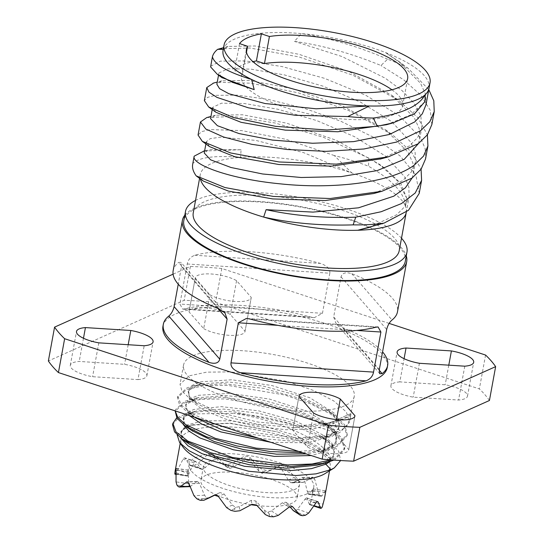 <?xml version="1.0" encoding="UTF-8"?>
<svg xmlns="http://www.w3.org/2000/svg" width="544" height="544" viewBox="0 0 544 544"><rect width="100%" height="100%" fill="white"/><g stroke="black" fill="none" stroke-linecap="round" stroke-linejoin="round"><path stroke-width="0.41" stroke-dasharray="2.72 2.04" d="M256.904 505.505A48.878 14.967 -169.6 0 0 291.802 503.261A48.878 14.967 10.4 0 0 297.065 498.032A48.878 14.967 10.4 0 0 261.637 476.646A48.878 14.967 10.4 0 0 206.176 475.157A48.878 14.967 -169.6 0 0 200.906 480.386A48.878 14.967 -169.6 0 0 216.492 495.033M251.144 504.744A48.878 14.967 -169.6 0 1 217.138 495.319M294.284 489.722A48.878 14.967 10.4 0 0 299.547 484.493A48.878 14.967 10.4 0 0 264.119 463.107A48.878 14.967 10.4 0 0 208.658 461.611A48.878 14.967 10.4 0 0 203.395 466.84A48.878 14.967 10.4 0 0 238.823 488.226A48.878 14.967 10.4 0 0 294.284 489.722M306.952 493.877A63.342 19.394 -169.6 0 1 235.076 491.939A63.342 19.394 -169.6 0 1 189.169 464.229A63.342 19.394 -169.6 0 1 195.99 457.456A63.342 19.394 -169.6 0 1 267.866 459.394A63.342 19.394 -169.6 0 1 313.772 487.104A63.342 19.394 -169.6 0 1 306.952 493.877M189.904 486.635L189.353 486.486L188.646 483.766L188.183 470.397L187.66 472.437L187.422 475.544L187.796 476.054L194.092 462.794L195.248 461.516L196.187 461.856L200.566 468.411L202.586 469.445L205.299 467.554L214.914 458.456L218.334 457.946L226.698 466.759L229.752 468.438L233.41 467.194L245.296 460.034L249.866 460.72L258.822 471.022L262.011 473.294L265.71 472.634L277.182 467.058L281.16 468.432L288.334 480.06L290.727 482.718L293.542 482.419L302.437 477.55L304.259 479.386L307.312 491.45L308.57 494.326M175.862 473.804L187.422 475.544L187.796 476.054L175.25 473.892A75.929 23.242 -169.6 0 1 176.147 472.729L183.063 459.17L184.226 457.905L185.164 458.238L189.346 464.732L190.509 465.596L191.991 465.65A75.929 23.242 10.4 0 1 194.84 465.134L198.472 463.073L208.202 454.05L211.63 453.546L219.871 462.278L220.823 463.073L223.944 464.052A75.929 23.242 10.4 0 1 227.984 464.318L232.798 463.121L244.698 456.022L249.274 456.715L258.216 466.949L262.548 469.52A75.929 23.242 10.4 0 1 266.689 470.492L271.483 470.05L282.853 464.522L286.838 465.895L294.107 477.482L297.459 480.59A75.929 23.242 10.4 0 1 300.594 482.011L302.593 482.446L304.157 482.025L312.861 477.163L314.69 478.999L317.92 491.055L319.321 494.299A75.929 23.242 10.4 0 1 320.613 495.788L321.266 496.237L322.062 495.822L325.142 491.028L325.366 492.51L324.489 498.406M188.326 470.152L176.025 468.568M209.773 497.624L206.829 497.957L204.564 495.271L199.376 483.283L197.506 481.454L190.06 486.615M289.836 506.654L285.838 502.234L282.397 502.731L271.408 510.925L267.811 512.237L264.697 510.49L255.864 501.01L251.294 500.324L239.278 506.661L235.545 507.382L232.397 505.05L224.067 493.945L220.089 492.565L215.37 494.877M302.682 515.719L298.248 512.808L293.502 510.755M294.97 511.231L297.541 509.272L304.973 499.188L306.204 497.937L307.068 498.25L306.204 497.937M314.112 505.682L309.189 504.07L307.068 498.25L317.193 501.575M309.189 504.07L314.092 505.73L322.279 506.967M309.536 504.669L310.685 502.146L323.286 504.043M319.321 494.299L308.21 494.19L309.461 493.925L312.759 489.165L312.27 495.298L310.685 502.146M325.346 490.79L312.963 488.927M265.52 472.722L271.483 470.05L265.52 472.722M195.248 461.516L184.226 457.905M183.512 447.698A75.929 23.242 -169.6 0 1 180.894 439.62A75.929 23.242 -169.6 0 1 189.074 431.494A75.929 23.242 10.4 0 1 275.223 433.813A75.929 23.242 10.4 0 1 330.249 467.031L329.555 470.805M175.25 473.892L174.821 473.64M324.931 473.654A75.929 23.242 10.4 0 0 330.249 467.031M189.353 486.486L178.208 486.56M206.829 497.957L203.816 498.59L200.07 500.262M235.545 507.382L234.586 508.688L234.981 511.333M267.811 512.237L269.151 513.89L273.584 516.8M202.586 469.445L191.991 465.65M229.752 468.438L228.378 466.963L223.944 464.052M262.011 473.294L262.942 472.172L262.548 469.52M290.727 482.718L293.706 482.27L297.459 480.59M177.167 434.955L186.34 426.741L191.352 425.177L229.813 423.341L277.052 431.834C327.366 448.242 320.776 452.676 326.794 455.518L329.848 458.905C330.84 460.326 331.214 460.408 330.97 459.143C327.019 441.694 279.392 420.138 233.94 413.345A86.775 26.561 10.4 0 1 292.148 424.279L328.168 441.102L338.674 451.194L340.646 460.537M333.486 421.294L322.776 424.959L333.71 421.226L351.036 413.488C351.417 414.392 348.554 416.214 342.455 418.955L333.71 421.226L332.867 422.192L333.282 423.572L340.245 430.998L322.565 436.159L298.221 437.906L241.42 431.317L214.771 423.769L194.086 414.718L181.22 405.103L177.827 396.256L187.007 387.879L192.46 386.152L223.55 383.697L263.459 388.389L303.375 399.398L333.608 414.344L344.665 424.776L347.276 434.35L337.763 444.536L321.273 449.494L298.676 451.432M175.229 410.91L175.338 409.795L184.525 401.418L189.829 399.731L220.612 397.222L261.127 401.962L300.9 412.944L331.174 427.924L342.162 438.294L344.787 447.896L335.274 458.082L331.051 459.877M292.148 424.279L234.382 411.862L207.924 410.754L187.428 413.25L176.698 417.819M354.239 396.406A86.775 26.561 -169.6 0 1 344.889 405.688A86.775 26.561 -169.6 0 1 246.439 403.036A86.775 26.561 -169.6 0 1 183.546 365.078A86.775 26.561 -169.6 0 1 192.896 355.796A86.775 26.561 -169.6 0 1 291.346 358.448A86.775 26.561 -169.6 0 1 354.239 396.406L350.608 415.834L333.282 423.572L313.623 428.835L285.981 429.712L254.878 426.204L225.372 419.023L202.28 409.503L189.366 399.344L188.714 390.347L201.504 383.88L228.691 382.004L263.643 386.192L298.561 395.753L325.632 408.789L335.458 417.166L339.3 424.408L338.178 430.943L332.16 436.383L307.272 442.809L270.932 442.326M189.081 415.453L185.586 404.954L197.792 397.718L226.073 395.536L261.066 399.718L296.045 409.285L323.156 422.334L335.084 433.643L336.342 443.197L328.046 450.786L311.236 455.552M183.294 424.578L184.321 416.718L196.493 410.978L223.713 409.081L258.74 413.29L293.706 422.878L320.776 435.948L322.068 436.832L334.03 450.316L333.975 456.43L329.82 461.72M350.608 415.834L350.343 417.649L346.963 425.721L340.245 430.998M302.892 452.812L327.243 449.677L337.484 446.039L346.997 435.853L343.849 425.517L331.153 414.378L310.665 403.866L284.723 394.985L227.875 385.39L204.034 385.703L186.735 389.382L177.548 397.759L179.472 404.709L187.632 412.386L197.826 418.322M333.928 460.088L335.002 459.585L344.515 449.398L341.353 439.049L328.875 428.06L308.441 417.52L282.023 408.462L225.338 398.929L201.409 399.262L184.246 402.92L175.066 411.298M243.644 433.364L290.822 439.287L329.814 436.111L339.973 432.5L349.486 422.314L346.378 412.032L333.683 400.874L313.256 390.368L287.008 381.385L230.683 371.872L206.625 372.15L189.217 375.836L180.037 384.214L181.988 391.224L190.169 398.881L218.069 412.107L257.455 422.001L298.391 425.857L332.16 422.606L342.455 418.955M351.036 413.488L333.554 421.28M322.755 424.966L292.849 427.557L256.802 424.116L222.598 415.63L197.819 404.212L189.706 396.868L187.966 390.687L191.774 385.526L200.845 381.8L231.785 379.773L271.918 385.512L309.754 397.718L334.458 413.243L339.456 420.981L338.939 427.999L332.928 433.84L321.858 438.124L292.604 441.116L259.039 438.416M195.31 417.738L187.197 410.373L185.484 404.199L189.319 399.044L198.417 395.325L229.398 393.319L269.538 399.078L307.353 411.298L332.017 426.829L336.988 434.561L336.437 441.578L330.392 447.413L319.294 451.683L306.218 453.907M191.774 430.562L184.906 424.198L182.92 418.288L185.932 413.263L193.732 409.476L221.388 406.66L258.72 410.856L296.113 421.267L323.904 435.499L331.799 443.013L334.914 450.194L333.023 456.6L326.257 461.849L316.907 465.202M189.366 444.162L180.547 433.752L185.518 425.394L203.354 420.75L230.806 420.832L262.902 425.782L293.821 434.88L317.975 446.651L330.97 459.143M180.812 438.117L181.852 430.243L193.011 424.755L230.085 423.15L277.052 431.834M172.577 424.837L177.963 418.295L190.91 413.93L233.94 413.345M489.43 400.5A230.309 70.502 10.4 0 0 479.359 388.912L215.601 302.335A230.309 70.502 10.4 0 0 184.164 300.302L48.362 360.985M399.826 381.888A23.44 7.174 10.4 0 0 390.905 385.757A23.44 7.174 10.4 0 0 413.202 397.147L458.565 400.037A23.44 7.174 10.4 0 0 467.493 396.168A23.44 7.174 10.4 0 0 445.196 384.778L399.826 381.888L404.083 358.693M334.084 432.854A23.44 7.174 10.4 0 0 308.965 426.19A23.44 7.174 10.4 0 0 292.76 430.052A23.44 7.174 10.4 0 0 292.74 430.216L307.414 446.964A23.44 7.174 10.4 0 0 332.527 453.621A23.44 7.174 10.4 0 0 348.731 449.766A23.44 7.174 10.4 0 0 348.758 449.596L334.084 432.854L336.518 419.58M137.958 379.596A23.44 7.174 10.4 0 0 146.88 375.72A23.44 7.174 10.4 0 0 124.583 364.337L79.22 361.44A23.44 7.174 10.4 0 0 70.298 365.316A23.44 7.174 10.4 0 0 92.596 376.7L137.958 379.596L144.174 345.739M203.708 328.63A23.44 7.174 10.4 0 0 228.82 335.294A23.44 7.174 10.4 0 0 245.024 331.432A23.44 7.174 10.4 0 0 245.052 331.269L230.37 314.52A23.44 7.174 10.4 0 0 205.258 307.856A23.44 7.174 10.4 0 0 189.054 311.719A23.44 7.174 10.4 0 0 189.026 311.882L203.708 328.63L209.916 294.773A23.44 7.174 10.4 0 0 235.035 301.437A23.44 7.174 10.4 0 0 251.24 297.575A23.44 7.174 10.4 0 0 251.26 297.412L236.586 280.67A23.44 7.174 10.4 0 0 211.473 274.006A23.44 7.174 10.4 0 0 195.269 277.868A23.44 7.174 10.4 0 0 195.242 278.032L209.916 294.773M485.574 355.055L479.359 388.912M389.144 323.408L221.816 268.484A230.309 70.502 10.4 0 0 190.38 266.444L173.094 274.169M162.948 326.305A114.036 34.911 -169.6 0 1 175.229 314.106A114.036 34.911 -169.6 0 1 304.62 317.587A114.036 34.911 -169.6 0 1 387.267 367.472M190.38 266.444L184.164 300.302M221.816 268.484L215.601 302.335M184.804 215.22A114.036 34.911 -169.6 0 1 194.67 208.209A114.036 34.911 10.4 0 1 315.33 209.617A114.036 34.911 10.4 0 1 406.28 255.864M217.777 308.346L181.472 266.56L178.242 284.186M181.472 266.56L180.982 262.337L178.622 262.453A114.036 34.911 -169.6 0 0 173.162 270.647M379.331 369.526L333.676 316.982L341.034 276.903C342.176 272.938 345.746 271.864 351.757 273.673A114.036 34.911 -169.6 0 1 397.48 311.814M333.676 316.982L335.838 323.129L341.911 327.298A114.036 34.911 -169.6 0 1 382.561 351.9M187.252 263.983L329.814 273.217C330.256 269.022 327.141 265.751 320.47 263.405A114.036 34.911 -169.6 0 0 194.732 255.258C190.563 256.911 188.074 259.821 187.252 263.983L179.894 304.062L182.736 309.135L184.892 308.876A114.036 34.911 -169.6 0 1 310.624 317.03L314.337 317.662L322.456 313.303L179.894 304.062M329.814 273.217L322.456 313.303M405.28 261.317A112.588 34.469 10.4 0 0 323.68 212.065A112.588 34.469 10.4 0 0 195.935 208.624A112.588 34.469 -169.6 0 0 183.804 220.667M401.506 238.224A112.588 34.469 10.4 0 0 304.83 198.329A112.588 34.469 10.4 0 0 197.622 199.417A112.588 34.469 -169.6 0 0 195.534 200.423M399.214 250.689A104.706 32.055 10.4 0 0 323.326 204.884A104.706 32.055 10.4 0 0 204.53 201.681A104.706 32.055 -169.6 0 0 193.249 212.881M192.685 164.281A114.036 34.911 -169.6 0 1 192.862 163.492C198.914 157.298 214.812 155.258 240.55 157.366A104.706 32.055 10.4 0 0 211.534 163.499A104.706 32.055 -169.6 0 0 200.253 174.699L199.587 178.344M204.095 150.994L241.087 149.722L240.55 157.366A104.706 32.055 -169.6 0 1 283.302 158.365A104.706 32.055 -169.6 0 1 351.812 172.951L334.322 155.557A114.036 34.911 -169.6 0 1 368.526 166.233C392.632 180.084 404.967 193.46 405.518 206.346A104.706 32.055 10.4 0 0 351.812 172.951L303.64 152.646L255.734 140.393L220.259 137.176L210.208 138.652L206.298 141.76L209.59 146.642M206.72 117.592L233.192 116.457L274.985 122.985L323.53 137.34L368.88 158.114L384.377 167.919L400.833 183.478L406.79 198.268L405.518 206.346A104.706 32.055 -169.6 0 1 406.266 212.282M406.79 198.268L397.793 181.213L379.134 164.084L336.308 140.311L286.511 123.134L242.44 114.764L215.39 115.219L210.548 118.633M426 104.768L425.53 94.268L420.532 83.239L398.14 60.955L385.444 52.53L407.973 68.177L428.774 89.57M368.655 227.576L396.705 214.758L405.049 206.326L409.102 196.812L408.864 187.075L404.695 176.854L385.444 156.067L354.464 136.639L316.662 120.55L277.977 109.262L244.487 103.516L221.462 103.197L212.609 107.386L215.941 112.282M386.349 124.739L410.632 114.913L425.048 101.476M428.958 88.604L429.039 88.148A104.706 32.055 10.4 0 0 425.401 77.003A104.706 32.055 10.4 0 0 385.444 52.53A104.706 32.055 10.4 0 0 301.437 33.606L294.413 41.378C322.544 45.336 351.39 53.373 380.95 65.498L387.627 59.194A114.036 34.911 -169.6 0 1 407.973 68.177M368.88 158.114L368.526 166.226M213.595 83.055L217.784 82.273L250.804 83.184L298.228 92.82L349.302 110.772L392.469 134.81L411.509 152.055L421.076 169.225M419.213 193.412L415.881 175.134L400.241 156.04L374.15 137.564L340.734 121.203L304.008 108.215L268.029 99.375L237.408 95.146L215.383 95.336L207.516 97.383L204.36 100.647M334.322 155.557L285.879 139.298L241.76 130.601L210.31 129.581L201.538 131.628L198.05 135.041M194.181 156.169L192.855 163.492M200.369 178.908A104.706 32.055 -169.6 0 1 200.151 177.589A104.706 32.055 -169.6 0 1 200.253 174.699M203.313 181.07L200.151 177.589L196.228 175.896M412.087 178.017L413.358 173.618L412.916 163.105L407.932 152.062L385.526 129.751L342.679 105.944L292.828 88.747L248.717 80.362L221.673 80.838L216.859 84.245M373.728 193.528L402.669 180.622L411.271 172.06L415.426 162.37L415.167 152.633L410.978 142.412L391.7 121.632L360.706 102.211L322.898 86.129L284.22 74.848L250.743 69.115L227.752 68.809L218.919 72.998L221.843 77.574M210.671 66.252L220.422 61.132L245.589 60.901L282.152 66.579L324.374 78.288L365.643 95.227L399.486 115.804L420.58 137.856L425.19 148.696L425.524 159.011M431.834 124.617L430.25 110.235L420.662 95.078L403.689 79.812L380.95 65.498M219.354 48.804L250.016 48.015L298.887 56.916L352.859 75.181L398.664 100.334L417.846 117.688L427.387 134.83M387.627 59.194C358.89 46.702 330.16 38.175 301.437 33.606A104.706 32.055 -169.6 0 0 252.348 34.306A104.706 32.055 10.4 0 0 234.348 39.188A104.706 32.055 10.4 0 0 223.326 49.334L223.264 49.334M381.181 158.814L409.346 145.955L417.704 137.482L421.743 127.935L420.866 115.94L414.154 103.319L402.05 90.576L385.281 78.214L341.986 56.528L294.413 41.378M241.087 149.722L209.059 149.62L204.238 153.007M418.404 143.623L419.682 139.182L419.22 128.663L414.208 117.613L391.755 95.288L348.935 71.522L299.146 54.346L255.082 45.975L228.024 46.43L223.326 49.334A104.706 32.055 -169.6 0 0 223.074 50.388M239.53 43.608L234.559 70.693A90.746 27.785 -169.6 0 1 252.892 61.622M246.5 52.122L242.61 73.338L234.559 70.693M391.918 89.774A81.926 25.078 -169.6 0 1 402.662 105.74A81.926 25.078 -169.6 0 1 317.553 115.62A81.926 25.078 -169.6 0 1 241.495 76.167A81.926 25.078 -169.6 0 1 242.61 73.338M419.417 363.29L413.202 397.147M448.793 365.167L445.196 384.778M464.78 366.187L458.565 400.037M298.948 396.365L292.74 430.216M354.912 416.072L348.758 449.596M313.63 413.107L307.414 446.964M128.187 344.719L124.583 364.337M98.804 342.849L92.596 376.7M83.477 338.252L79.22 361.44M251.26 297.412L245.052 331.269M195.242 278.032L189.026 311.882M236.586 280.67L230.37 314.52M316.003 502.806L304.973 499.188M314.092 505.73L321.375 508.123M312.426 494.55L320.613 495.788M293.706 482.27L300.594 482.011M262.942 472.172L266.689 470.492M228.378 466.963L227.984 464.318M199.274 468.044L194.84 465.134M183.43 475.123L176.147 472.729M185.096 486.302L176.909 485.071M203.816 498.59L196.928 498.841M234.586 508.688L230.833 510.36M298.248 512.808L305.538 515.202M269.151 513.89L269.545 516.542M194.092 462.794L183.063 459.17M188.918 473.62L177.698 469.934M188.401 471.879L176.018 470.016M188.646 483.766L176.045 481.862M190.794 486.234L189.924 486.268M196.901 481.658L187.714 481.998M199.376 483.283L188.945 483.67M204.564 495.271L193.95 495.659M220 492.606L214.492 495.067M224.067 493.945L218.389 496.482M232.397 505.05L226.624 507.634M239.278 506.661L239.89 510.741M251.294 500.324L251.886 504.329M255.864 501.01L256.462 505.016M264.697 510.49L265.309 514.57M271.408 510.925L278.236 515.406M282.397 502.731L289.102 507.13M286.246 502.588L292.06 506.403M200.566 468.411L189.346 464.732M205.299 467.554L198.472 463.073M214.914 458.456L208.202 454.05M218.763 458.313L212.058 453.907M226.698 466.759L219.871 462.278M233.41 467.194L232.798 463.121M245.296 460.034L244.698 456.022M249.866 460.72L249.274 456.715M258.822 471.022L258.216 466.949M277.093 467.099L282.771 464.562M281.16 468.432L286.838 465.895M288.334 480.06L294.107 477.482M293.542 482.419L304.157 482.025M301.784 477.761L312.215 477.374M304.259 479.386L314.69 478.999M307.312 491.45L317.92 491.055M309.461 493.925L322.062 495.822M312.977 490.64L325.366 492.51M335.002 459.585L326.257 461.849L316.628 465.27M320.776 435.962C327.277 440.076 334.03 446.597 333.968 452.547C334.023 456.008 331.378 459.129 326.033 461.917L325.387 463.053M379.222 370.233L341.911 327.298M310.624 317.03L184.892 308.876M341.034 276.903L386.682 329.44M351.757 273.673L392.02 320.008M375.911 327.209L250.172 319.063M194.732 255.258L320.47 263.405M218.885 308.795L178.622 262.453M356.544 330.446L277.814 325.346M308.761 512.958L297.541 509.272M299.547 484.493L297.065 498.032M203.395 466.84L200.906 480.386M189.169 464.229L187.666 472.416M313.772 487.104L312.27 495.292M306.694 497.882L317.716 501.5M180.894 439.62L180.2 443.394M195.772 461.475L184.749 457.858M187.66 476.116L175.855 474.334M188.353 470.159L175.97 468.289M197.526 481.447L187.095 481.834M220.082 492.572L214.404 495.108M285.831 502.228L292.529 506.627M201.844 469.322L190.509 465.603M218.348 457.953L211.636 453.553M227.698 467.582L220.823 463.073M277.175 467.058L282.853 464.522M291.876 482.848L302.593 482.446M302.41 477.55L312.841 477.17M308.53 494.319L321.266 496.237M312.929 488.92L325.319 490.79M309.495 504.655L313.84 506.083M192.46 386.152L200.389 384.152M333.608 414.351L326.917 409.666M189.829 399.738L197.778 397.732M331.167 427.938L324.448 423.239M187.428 413.27L195.371 411.264M328.161 441.116L322.068 436.852M347.276 434.357L346.997 435.853M344.787 447.896L344.515 449.398M350.343 417.649L349.486 422.314M324.244 424.606L332.16 422.606M196.874 403.566L190.176 398.881M321.864 438.11L329.814 436.104M194.351 417.071L187.639 412.372M319.287 451.67L327.236 449.657M186.13 426.605L185.055 425.85M201.484 383.887C190.42 386.716 188.992 390.062 188.625 391.36L188.387 392.659C188.278 393.863 188.244 397.453 197.812 404.206M325.638 408.796C336.185 416.214 340.496 422.47 338.579 427.564C337.226 432.133 331.146 435.771 320.348 438.478M198.893 397.46C189.713 400.418 185.477 402.88 186.184 404.845L185.912 406.416C185.885 407.361 185.45 410.713 195.316 417.731M323.15 422.348C330.528 427.373 334.839 431.984 336.07 436.179C336.879 442.02 335.981 440.103 336.036 441.245L334.744 443.618L331.514 446.631C328.331 448.848 323.741 450.65 317.744 452.037M196.5 410.992L186.674 414.827L183.729 418.282L183.444 419.859L184.62 423.626L191.746 430.528M189.468 444.23C183.117 439.334 180.268 435.703 180.934 433.323C181.832 432.351 178.371 429.4 193.011 424.755M175.338 409.795L175.141 410.883M183.546 365.078L180.037 384.214M177.827 396.256L177.548 397.759M212.214 109.555L212.609 107.386M406.218 212.527L409.102 196.812M384.377 167.919L379.127 164.091M215.383 115.226L210.95 116.443M398.14 60.955L403.75 65.049M392.856 122.951L391.993 123.189M370.104 227.181L371.94 226.678M385.526 129.751L392.448 134.803M221.68 80.838L217.267 82.049M413.358 173.618L415.426 162.37M218.532 75.154L218.926 72.998M217.233 74.208L217.865 74.671M202.769 141.664L202.327 141.345M387.287 157.148L388.396 156.842M205.904 143.942L206.298 141.76M419.676 139.182L421.743 127.935M204.632 150.844L209.066 149.627M391.748 95.295L398.664 100.334M228.024 46.43L223.57 47.654M402.662 105.74L407.633 78.662M241.495 76.167L246.466 49.082M379.821 373.748L335.838 323.129M378.066 326.951L246.466 318.424M314.337 317.662L182.736 309.135M224.964 312.963L180.982 262.337M390.905 385.757L397.12 351.907M467.493 396.168L473.702 362.311M292.76 430.052L298.976 396.195M348.731 449.766L354.946 415.908M146.88 375.72L153.095 341.87M70.298 365.316L76.507 331.459M245.024 331.432L251.24 297.575M189.054 311.719L195.269 277.868M191.352 425.184L192.984 424.776"/><path stroke-width="0.82" d="M256.904 505.505A48.878 14.967 -169.6 0 1 251.144 504.744M217.138 495.319A48.878 14.967 -169.6 0 1 216.492 495.033M215.37 494.877L209.46 497.767M292.808 510.136L300.356 515.256L293.481 510.741L289.836 506.654M300.356 515.256L302.682 515.719A75.929 23.242 -169.6 0 0 305.538 515.202L308.761 512.958L316.003 502.806L317.227 501.554L318.097 501.867L317.193 501.575M317.227 501.554L318.097 501.867L320.409 507.749L321.375 508.123A75.929 23.242 10.4 0 0 322.279 506.967L324.489 498.406M340.646 460.537L334.274 467.901L324.931 473.654A75.929 23.242 10.4 0 1 322.068 475.15A75.929 23.242 -169.6 0 1 247.948 475.531A75.929 23.242 -169.6 0 1 183.512 447.698L179.642 442.666L177.167 434.955M175.25 473.892L174.821 473.64L175.1 471.192L175.943 468.289M176.025 468.568L176.045 481.862L176.909 485.071A75.929 23.242 -169.6 0 0 178.208 486.56L179.234 487.03L180.186 486.628L187.075 481.841L188.945 483.67L193.95 495.659L196.928 498.841A75.929 23.242 -169.6 0 0 200.07 500.262L203.844 500.283L209.624 497.699M214.492 495.067L204 500.208L209.773 497.624M214.322 495.149L218.389 496.482L226.624 507.634L230.833 510.36A75.929 23.242 -169.6 0 0 234.981 511.333L239.89 510.741L251.886 504.329L256.462 505.016L265.309 514.57L269.545 516.542A75.929 23.242 -169.6 0 0 273.584 516.8L278.236 515.406L289.102 507.13L292.543 506.634L299.635 514.61M313.84 506.083L320.831 508.375L321.375 508.123M334.274 467.901L330.942 469.656L316.057 473.851L296.045 475.531L248.819 471.274L204.707 458.687L189.176 450.799L179.642 442.666M298.676 451.432L256.156 448.147L215.281 438.342L185.81 424.694L177.806 417.506L175.229 410.91M176.698 417.819L172.856 423.334L175.991 431.882L187.904 441.109L232.254 457.422L287.592 464.916L312.154 463.991L331.051 459.877M270.932 442.326L220.864 431.909L201.518 423.96L189.081 415.453M311.236 455.552L274.414 456.389L233.43 449.786L199.9 437.947L189.054 431.195L183.294 424.578M329.82 461.72L325.829 464.195L311.454 468.636L291.761 470.499L244.474 466.283L202.082 453.703L188.054 445.876L180.812 438.117M259.039 438.416L222.095 429.828L195.31 417.738M306.218 453.907L276.549 454.172L243.97 449.725L214.268 441.531L191.774 430.562M175.141 410.883L177.018 418.302L185.042 425.857L206.489 436.764L236.592 445.89L270.382 451.568L302.892 452.812M197.826 418.322L243.644 433.364M316.907 465.202L286.368 468.194L249.424 464.753L214.404 456.001L189.366 444.162M333.928 460.088L324.714 463.23L291.074 466.487L249.818 462.597L210.61 452.73L182.641 439.457L174.536 431.848L172.577 424.837L172.856 423.341M173.094 274.169L54.57 327.128L48.362 360.985A230.309 70.502 10.4 0 0 58.426 372.572L322.184 459.143A230.309 70.502 10.4 0 0 353.62 461.183L489.43 400.5L495.638 366.642A230.309 70.502 10.4 0 0 485.574 355.055L389.144 323.408M54.57 327.128A230.309 70.502 10.4 0 0 64.641 338.715L328.399 425.292A230.309 70.502 10.4 0 0 359.836 427.326L495.638 366.642M382.561 351.9A114.036 34.911 -169.6 0 1 387.641 365.439L387.267 367.472A114.036 34.911 -169.6 0 1 374.979 379.671A114.036 34.911 -169.6 0 1 245.596 376.19A114.036 34.911 -169.6 0 1 162.948 326.305L163.322 324.272A114.036 34.911 -169.6 0 1 168.783 316.078C171.319 313.888 173.094 310.74 174.114 306.646L219.769 359.183C218.62 363.154 215.043 364.228 209.046 362.42A114.036 34.911 -169.6 0 1 163.322 324.272M406.042 348.031A23.44 7.174 10.4 0 0 397.12 351.907A23.44 7.174 10.4 0 0 419.417 363.29L464.78 366.187A23.44 7.174 10.4 0 0 473.702 362.311A23.44 7.174 10.4 0 0 451.404 350.928L406.042 348.031L404.083 358.693M340.292 398.997A23.44 7.174 10.4 0 0 315.18 392.34A23.44 7.174 10.4 0 0 298.976 396.195A23.44 7.174 10.4 0 0 298.948 396.365L313.63 413.107A23.44 7.174 10.4 0 0 338.742 419.771A23.44 7.174 10.4 0 0 354.946 415.908A23.44 7.174 10.4 0 0 354.974 415.745L340.292 398.997L336.518 419.58M144.174 345.739A23.44 7.174 10.4 0 0 153.095 341.87A23.44 7.174 10.4 0 0 130.798 330.48L85.435 327.59A23.44 7.174 10.4 0 0 76.507 331.459A23.44 7.174 10.4 0 0 98.804 342.849L144.174 345.739M359.836 427.326L353.62 461.183M328.399 425.292L322.184 459.143M64.641 338.715L58.426 372.572M406.28 255.864A114.036 34.911 10.4 0 1 406.701 261.576A114.036 34.911 10.4 0 1 394.414 273.775A114.036 34.911 -169.6 0 1 265.03 270.293A114.036 34.911 -169.6 0 1 182.383 220.408A114.036 34.911 -169.6 0 1 184.804 215.22M178.242 284.186L174.114 306.646M219.769 359.183L227.12 319.104L224.964 312.963L218.885 308.795A114.036 34.911 -169.6 0 1 173.162 270.647L182.383 220.408M277.814 325.346L238.347 322.789L246.466 318.424L250.172 319.063A114.036 34.911 -169.6 0 0 375.911 327.209L378.066 326.951L380.909 332.024L373.551 372.11C372.722 376.278 370.233 379.188 366.064 380.834A114.036 34.911 -169.6 0 1 240.332 372.688C233.655 370.328 230.54 367.057 230.989 362.868L373.551 372.11M238.347 322.789L230.989 362.868M387.641 365.439A114.036 34.911 -169.6 0 1 382.174 373.633L379.821 373.748L379.331 369.526L386.682 329.44C387.709 325.332 389.49 322.191 392.02 320.008A114.036 34.911 -169.6 0 0 397.48 311.814L406.701 261.576M406.966 252.11A112.588 34.469 10.4 0 1 394.842 264.153A112.588 34.469 -169.6 0 1 267.097 260.712A112.588 34.469 -169.6 0 1 185.497 211.46L183.804 220.667A112.588 34.469 -169.6 0 0 265.404 269.919A112.588 34.469 -169.6 0 0 393.149 273.36A112.588 34.469 10.4 0 0 405.28 261.317L406.966 252.11A112.588 34.469 10.4 0 0 401.506 238.224M185.497 211.46A112.588 34.469 -169.6 0 1 195.534 200.423M199.587 178.344L193.249 212.881A104.706 32.055 -169.6 0 0 269.137 258.686A104.706 32.055 -169.6 0 0 387.933 261.888A104.706 32.055 10.4 0 0 399.214 250.689L406.225 212.5A104.706 32.055 -169.6 0 1 406.218 212.527A104.706 32.055 -169.6 0 1 400.853 220.3A104.706 32.055 -169.6 0 1 394.944 223.7A104.706 32.055 -169.6 0 1 357.755 230.262L368.655 227.576M212.214 109.555L210.548 118.633L217.382 125.691L239.04 133.566L272.408 140.08L312.576 143.256L353.614 141.63L389.45 134.456L414.807 121.863L422.321 113.791L426 104.768L429.039 88.148A104.706 32.055 10.4 0 1 429.039 88.189A104.706 32.055 10.4 0 1 425.116 94.785L425.048 101.476L414.433 113.825L392.856 122.958L377.257 126.256L373.313 118.034A114.036 34.911 -169.6 0 1 347.752 116.552L295.263 115.28L248.438 107.841L216.954 97.39L208.957 92.16L206.761 87.584L213.595 83.055M206.761 87.584L204.36 100.647L208.678 106.978L215.941 112.275L241.074 122.312L285.24 130.132L337.885 131.757L386.349 124.739L391.993 123.189M428.774 89.57L433.792 100.783L434.234 111.561L429.814 121.734L420.689 130.642L396.766 142.018L364.018 148.974L326.08 151.348L287.184 149.512L251.675 144.31L223.509 136.993L205.795 129.03L200.45 121.978L198.05 135.041L202.327 141.345L230.608 152.959L279.092 161.976L336.328 164.132L388.396 156.849L418.288 143.704L427.434 134.769L431.834 124.617L434.234 111.561M210.95 116.443L206.706 117.599L200.45 121.978M208.678 106.978L233.471 117.572L275.706 126.364L327.039 130.016L377.257 126.256M203.313 181.07L228.446 191.1L272.619 198.92L325.264 200.546L373.728 193.528L381.976 191.27L330.188 198.519L273.408 196.438L224.944 187.537L196.228 175.896A114.036 34.911 -169.6 0 1 192.685 164.281L194.12 156.475M381.976 191.27L411.978 178.099L421.124 169.157L425.524 159.011L427.924 145.955L423.518 156.101L414.372 165.036C390.109 183.403 331.031 189.305 280.038 183.824C228.616 178.888 191.046 164.186 194.181 156.169L204.095 150.994M373.313 118.034C401.506 114.118 418.771 106.366 425.116 94.785A104.706 32.055 10.4 0 1 417.758 99.389A104.706 32.055 -169.6 0 1 369.396 105.998L347.752 116.552M200.369 178.908A104.706 32.055 -169.6 0 0 225.57 202.13A104.706 32.055 -169.6 0 0 263.656 217.083L266.098 209.671C294.229 215.805 324.102 218.307 355.722 217.172L353.151 224.869C321.429 225.869 291.598 223.278 263.656 217.083A104.706 32.055 -169.6 0 0 357.755 230.262L383.982 223.135L408.476 210.304L419.213 193.412L421.607 180.35M353.151 224.869A114.036 34.911 10.4 0 0 383.982 223.135M196.309 175.957L203.32 181.064M266.098 209.671L313.018 212.106L358.537 207.808L393.822 196.166L405.389 187.796L412.087 178.017M218.532 75.154L216.866 84.245L219.586 88.672L228.97 93.772L265.05 103.523L316.139 108.786L369.396 105.998A104.706 32.055 10.4 0 1 300.417 96.553A104.706 32.055 10.4 0 1 251.62 79.472L254.191 89.617L221.843 77.574M355.722 217.172L381.147 211.732L401.452 203.578L415.242 192.977L421.607 180.363L421.076 169.225M210.63 66.932L211.82 60.024L210.63 66.932L217.233 74.215L232.356 82.294L254.191 89.617M211.82 60.024L212.418 56.841C214.554 64.586 227.616 72.134 251.62 79.472A104.706 32.055 -169.6 0 1 223.074 50.388L224.067 44.968A104.706 32.055 -169.6 0 1 235.348 33.769A104.706 32.055 10.4 0 1 354.144 36.972A104.706 32.055 10.4 0 1 430.032 82.77L429.039 88.189M212.418 56.841A114.036 34.911 -169.6 0 1 217.634 49.341L223.57 47.654M427.387 134.83L427.917 145.955M202.327 141.345L209.59 146.642L234.695 156.686L278.902 164.519L331.616 166.151L381.181 158.814M205.904 143.942L204.238 153.007L210.603 159.827L230.989 167.491L262.65 173.985L301.192 177.5L341.265 176.616L377.271 170.571L404.219 159.338L418.404 143.623M223.326 49.334L217.634 49.341M430.032 82.77A104.706 32.055 10.4 0 1 418.758 93.969A104.706 32.055 -169.6 0 1 299.955 90.773A104.706 32.055 -169.6 0 1 224.067 44.968M239.53 43.608L247.581 46.254A81.926 25.078 10.4 0 0 246.466 49.082A81.926 25.078 10.4 0 0 322.524 88.543A81.926 25.078 10.4 0 0 407.633 78.662A81.926 25.078 10.4 0 0 359.659 45.988A81.926 25.078 10.4 0 0 269.43 36.489L261.378 33.85A90.746 27.785 10.4 0 0 239.53 43.608M247.581 46.254L246.5 52.122M261.378 33.85L256.408 60.928L264.459 63.573A81.926 25.078 -169.6 0 1 391.918 89.774M252.892 61.622A90.746 27.785 -169.6 0 1 256.408 60.928M269.43 36.489L264.459 63.573M451.404 350.928L448.793 365.167M130.798 330.48L128.187 344.719M85.435 327.59L83.477 338.252M175.862 473.804L174.821 473.64M189.924 486.268L180.186 486.628M187.714 481.998L186.47 482.045M292.06 506.403L292.958 506.988M320.409 507.749L314.112 505.682M325.387 463.053L325.829 464.195L330.942 469.656M382.174 373.633L379.222 370.233M168.783 316.078L209.046 362.42M240.332 372.688L366.064 380.834M380.909 332.024L356.544 330.446M227.12 319.104L217.777 308.346M180.2 443.394L175.114 471.104M329.555 470.805L324.455 498.59M175.855 474.334L174.93 474.198M189.944 486.635L179.234 487.03M192.732 431.208L186.13 426.605M324.714 463.23L316.778 465.229M182.655 439.464L189.366 444.156M406.218 212.527L406.314 212.017M367.479 227.902L370.104 227.181M217.267 82.049L213.01 83.212M217.865 74.671L222.224 77.853M380.127 159.106L387.287 157.148M203.361 151.191L204.632 150.844"/></g></svg>
